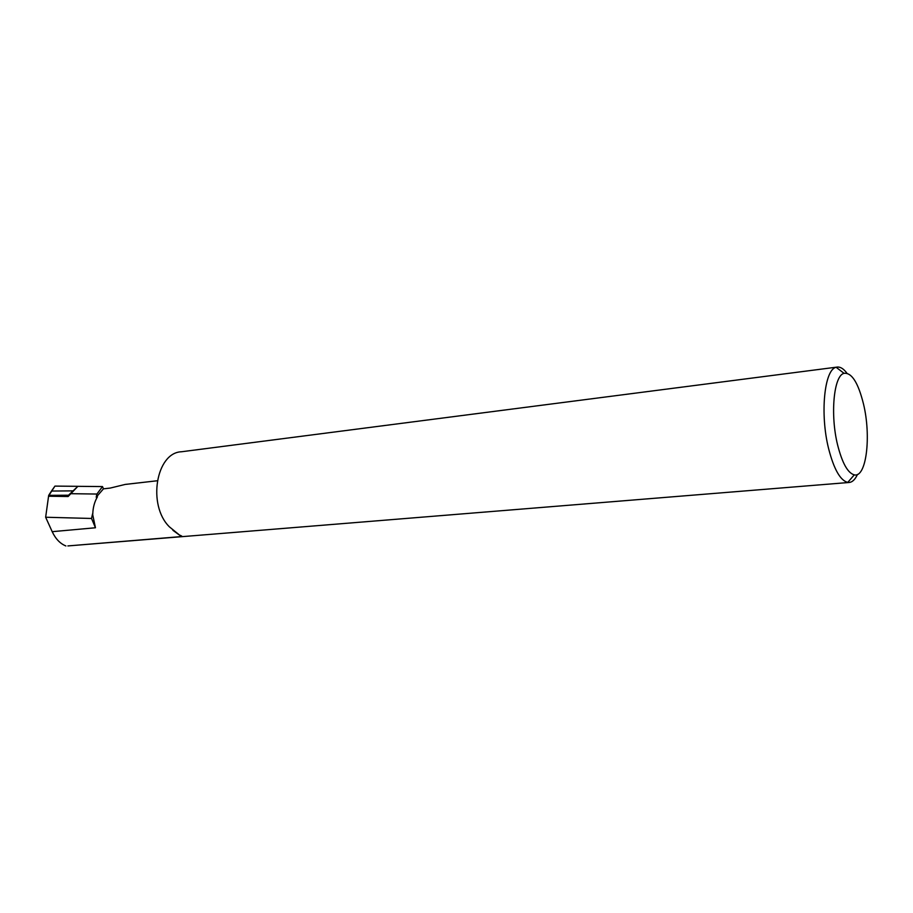 <?xml version="1.0" encoding="UTF-8"?>
<svg xmlns="http://www.w3.org/2000/svg" width="913" height="913" viewBox="0 0 913 913"><rect width="100%" height="100%" fill="white"/><g stroke="black" fill="none" stroke-linecap="round" stroke-linejoin="round"><path stroke-width="1.37" d="M51.699 490.715L54.951 486.104L77.902 486.321L73.108 490.874L51.493 491.046L73.097 490.874L68.521 495.223L48.686 495.36L45.65 517.237L52.189 531.674L95.454 527.76L91.54 518.47L92.544 513.916L95.454 527.76M157.264 480.763L125.218 484.426L110.245 488.067L103.454 488.843L102.507 486.572L77.89 486.332L68.121 496.524L68.521 495.223M103.454 488.843L96.207 497.208L96.904 494.047L102.507 486.572M92.544 513.916L92.784 513.973C92.955 507.582 94.507 501.865 97.429 496.82L96.207 497.208M863.493 403.991C858.174 382.65 851.692 372.436 844.057 373.337C833.786 375.369 830.008 414.639 837.632 445.053C842.254 463.142 847.8 473.071 854.283 474.863C866.38 477.967 871.39 436.334 863.493 403.991M857.467 474.429C855.139 479.553 852.32 482.235 849.022 482.475L847.743 482.406C840.314 480.489 833.934 469.259 828.627 448.705C819.863 414.114 824.336 369.423 836.148 367.3L837.392 367.049C840.553 366.821 843.726 368.875 846.933 373.223M68.441 545.883L181.447 536.57L172.899 530.293M181.447 536.57C182.44 536.422 181.801 535.92 179.519 535.064L169.419 526.858C147.221 505.151 156.1 452.563 181.447 451.764L836.993 367.106M65.907 545.963C60.19 543.68 55.613 538.921 52.189 531.674M91.54 518.47L45.65 517.237M70.153 493.682L96.904 494.047M68.121 496.524L48.811 496.238M54.951 486.104L49.211 494.949M48.891 495.04L51.493 491.046M844.057 373.337L836.148 367.3M67.882 545.928L849.022 482.475M854.283 474.863L847.743 482.406"/></g></svg>
